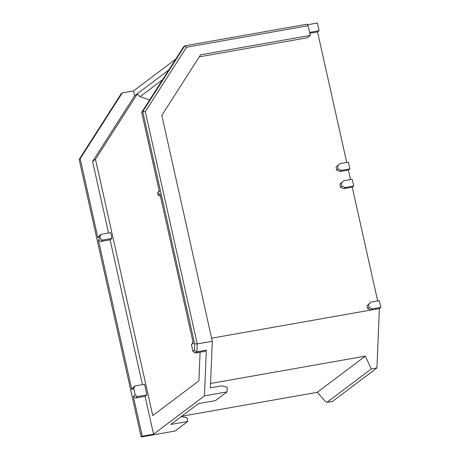 <?xml version="1.0" encoding="UTF-8"?>
<svg xmlns="http://www.w3.org/2000/svg" width="460" height="460" viewBox="0 0 460 460"><rect width="100%" height="100%" fill="white"/><g stroke="black" fill="none" stroke-linecap="round" stroke-linejoin="round"><path stroke-width="0.69" d="M307.498 24.748L317.4 23L319.125 30.734L317.544 31.93L346.714 162.438M348.41 170.022L339.94 171.522L336.685 170.085L336.036 167.187L339.905 163.639L348.375 162.144L349.887 168.912L348.41 170.022L350.543 179.555M352.239 187.139L343.764 188.64L340.509 187.203L339.859 184.305L343.729 180.757L352.205 179.262L353.717 186.03L352.239 187.139L377.677 300.949M379.373 308.534L370.904 310.034L367.643 308.597L366.994 305.699L370.863 302.151L379.339 300.656L380.851 307.424L379.373 308.534L376.941 367.954L332.615 401.338L326.968 402.333L324.921 400.988L317.325 392.282L181.706 416.254M376.941 367.954L371.295 368.954L326.968 402.333M380.851 307.424L372.376 308.919L370.904 310.034L211.617 338.192M210.571 383.479L365.343 356.115L371.295 368.954M372.376 308.919L369.121 307.487L368.471 304.583L370.863 302.151M317.544 31.93L309.804 33.298M160.471 196.466L157.987 194.994L157.556 193.056L159.401 191.67L141.674 112.366L183.736 46.627L184.788 45.833L307.159 24.202L308.119 25.737L310.276 35.408L307.113 37.795L199.261 56.862M353.717 186.03L345.241 187.525L343.764 188.64M343.729 180.757L341.337 183.189L341.987 186.093L345.241 187.525M349.887 168.912L341.418 170.407L339.94 171.522M339.905 163.639L337.513 166.071L338.163 168.975L341.418 170.407M309.609 32.419L319.125 30.734M122.262 92.92L80.207 158.66L79.149 159.453L121.21 93.713L122.262 92.92L133.561 90.925L175.697 59.19M141.674 112.366L142.732 111.573L184.788 45.833L186.53 47.23L145.32 111.648L197.236 343.907L196.914 351.831L206.327 350.169L204.458 395.864L227.05 391.874L227.24 387.211L221.685 385.877L210.392 387.872L212.296 341.245L161.816 115.391L200.577 54.803L310.276 35.408M204.458 395.864L153.542 434.211L142.243 436.206L141.191 437L175.076 431.008L187.737 421.475L170.798 424.471L198.496 403.61L215.441 400.614L227.05 391.874M365.343 356.115L317.325 392.282M369.121 307.487L367.643 308.597M366.994 305.699L368.471 304.583M336.036 167.187L337.513 166.071M338.163 168.975L336.685 170.085M339.859 184.305L341.337 183.189M341.987 186.093L340.509 187.203M186.53 47.23L308.119 25.737M168.745 70.058L134.636 95.743L133.561 90.925M108.566 233.001L92.581 161.483L134.636 95.743M80.207 158.66L97.928 237.958L99.383 235.692L101.229 234.301L110.641 232.639L111.935 238.441L110.09 239.827L142.462 384.64M157.987 194.994L159.833 193.602L193.298 343.304L191.446 344.695L192.964 351.463L194.379 350.393L194.649 343.833L197.236 343.907L212.296 341.245M181.09 416.714L186.875 417.605L187.737 421.475M145.32 111.648L142.732 111.573L194.649 343.833M157.556 193.056L159.177 190.664M153.542 434.211L145.067 396.301L146.912 394.91L144.538 384.272L135.119 385.934L133.67 388.2L131.824 389.591L98.365 239.89L100.211 238.504L99.78 236.566L97.928 237.958M194.379 350.393L196.914 351.831L195.276 353.061L204.689 351.4L206.327 350.169M92.581 161.483L95.479 159.298L152.766 415.581L198.927 380.822L200.094 352.21M149.569 100.033L140.168 96.577A4.002 3.778 53 0 1 137.54 93.558L95.479 159.298M79.149 159.453L141.191 437M142.243 436.206L133.337 396.365L135.182 394.973L133.67 388.2M145.067 396.301L135.654 397.963L133.337 396.365M195.276 353.061L192.964 351.463M191.446 344.695L193.073 342.297M100.211 238.504L102.522 240.103L111.935 238.441M101.229 234.301L99.78 236.566M102.522 240.103L100.677 241.494L110.09 239.827M131.824 389.591L133.273 387.326L135.119 385.934M100.677 241.494L98.365 239.89M135.182 394.973L137.5 396.572L146.912 394.91M137.5 396.572L135.654 397.963M140.168 96.577L162.576 79.706"/></g></svg>
